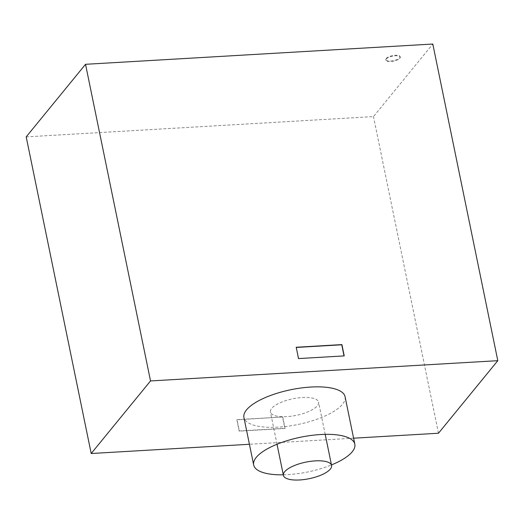 <?xml version="1.0" encoding="UTF-8"?>
<svg xmlns="http://www.w3.org/2000/svg" width="524" height="524" viewBox="0 0 524 524"><rect width="100%" height="100%" fill="white"/><g stroke="black" fill="none" stroke-linecap="round" stroke-linejoin="round"><path stroke-width="0.39" stroke-dasharray="2.62 1.97" d="M286.694 416.639A24.589 8.45 -11.6 0 1 270.417 412.034A24.589 8.45 -11.6 0 1 302.302 397.539A24.589 8.45 -11.6 0 1 318.585 402.144A24.589 8.45 -11.6 0 1 286.694 416.639M345.074 396.707A51.634 17.744 -11.6 0 1 278.106 427.139A51.634 17.744 -11.6 0 1 243.922 417.471M283.301 474.816A51.634 17.744 168.4 0 0 287.853 474.639A51.634 17.744 168.4 0 0 331.469 464.926M386.188 59.035A7.375 2.535 -11.6 0 1 393.983 55.904A7.375 2.535 -11.6 0 1 400.271 57.149A7.375 2.535 -11.6 0 1 399.897 58.23A7.375 2.535 -11.6 0 1 390.701 61.498A7.375 2.535 -11.6 0 1 385.821 60.116A7.375 2.535 -11.6 0 1 386.188 59.035M399.805 57.778A7.375 2.535 168.4 0 0 400.179 56.697A7.375 2.535 168.4 0 0 395.293 55.315A7.375 2.535 168.4 0 0 386.096 58.583A7.375 2.535 168.4 0 0 385.729 59.664A7.375 2.535 168.4 0 0 392.018 60.908A7.375 2.535 168.4 0 0 399.805 57.778M296.211 347.261L298.372 358.763L344.032 355.914M282.731 416.973L285.049 428.278L239.357 430.944L237.031 419.639L282.731 416.973L236.881 419.829L239.199 431.134L284.892 428.468L282.574 417.163M26.2 136.869L373.474 116.597L432.804 44.036M438.47 433.237L373.474 116.597M353.589 438.195L249.424 444.273M277.026 444.247L270.417 412.034M325.194 434.357L318.585 402.144M400.179 56.697L400.271 57.149M385.729 59.664L385.821 60.116"/><path stroke-width="0.79" d="M315.304 460.871A24.589 8.45 168.4 0 0 283.412 475.36A24.589 8.45 168.4 0 0 299.689 479.964A24.589 8.45 168.4 0 0 331.581 465.476A24.589 8.45 168.4 0 0 315.304 460.871M253.668 464.965L243.922 417.471A51.634 17.744 -11.6 0 1 310.889 387.039A51.634 17.744 -11.6 0 1 345.074 396.707L354.827 444.201A51.634 17.744 168.4 0 0 320.642 434.534A51.634 17.744 168.4 0 0 253.668 464.965A51.634 17.744 168.4 0 0 283.301 474.816M331.469 464.926A51.634 17.744 168.4 0 0 354.827 444.201M298.529 358.573L296.211 347.261L341.903 344.596L344.222 355.901L298.529 358.573M344.032 355.914L341.746 344.785L296.243 347.445M150.526 380.941L497.8 360.676L432.804 44.036L85.53 64.301L26.2 136.869L91.196 453.509L150.526 380.941L85.53 64.301M497.8 360.676L438.47 433.237L353.589 438.195M249.424 444.273L91.196 453.509M283.412 475.36L277.026 444.247M331.581 465.476L325.194 434.357"/></g></svg>
